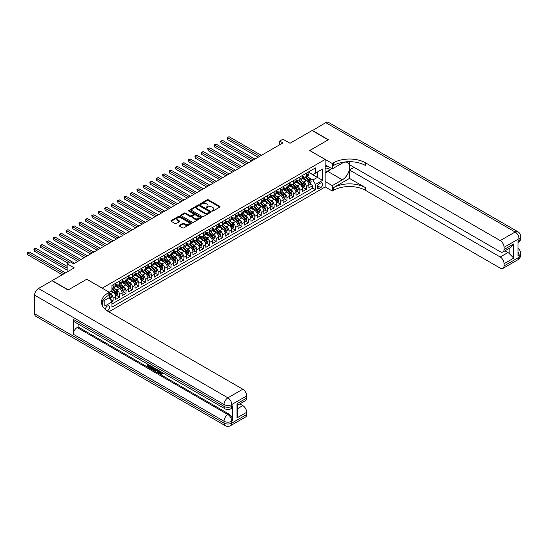 <?xml version="1.0" encoding="UTF-8"?>
<svg xmlns="http://www.w3.org/2000/svg" width="548" height="548" viewBox="0 0 548 548"><rect width="100%" height="100%" fill="white"/><g stroke="black" fill="none" stroke-linecap="round" stroke-linejoin="round"><path stroke-width="0.82" d="M212.165 211.007A0.623 0.363 0 0 0 213.049 211.007L219.769 207.13A0.897 0.514 0 0 0 220.029 206.767A0.897 0.514 0 0 0 219.769 206.397L208.391 199.828A0.897 0.514 0 0 0 207.123 199.828L200.404 203.705A0.623 0.363 0 0 0 201.294 204.219L202.157 203.719A2.863 1.651 0 0 1 206.206 203.719L207.158 204.267A2.863 1.651 0 0 1 207.993 205.431A2.863 1.651 0 0 1 207.158 206.603L206.288 207.103A0.623 0.363 0 0 0 207.171 207.617L208.041 207.11A2.863 1.651 0 0 1 212.09 207.11L213.035 207.658A2.863 1.651 0 0 1 213.871 208.829A2.863 1.651 0 0 1 213.035 209.994L212.165 210.501A0.623 0.363 0 0 0 212.165 211.007L212.165 210.501M107.237 310.908A2.918 1.685 120 0 0 107.408 310.819A2.918 1.685 120 0 0 109.312 308.25A2.918 1.685 120 0 0 108.86 305.914A2.918 1.685 120 0 0 107.408 306.058A2.918 1.685 120 0 0 105.346 309.497M179.367 225.31A0.897 0.514 0 0 0 179.107 225.673A0.897 0.514 0 0 0 179.367 226.043L182.559 227.886A0.897 0.514 0 0 0 183.827 227.886L191.286 223.577A0.897 0.514 0 0 0 191.547 223.214A0.897 0.514 0 0 0 191.286 222.844L179.902 216.275A0.897 0.514 0 0 0 178.641 216.275L171.175 220.584A0.897 0.514 0 0 0 170.914 220.947A0.897 0.514 0 0 0 171.175 221.31L175.038 223.543A0.897 0.514 0 0 0 176.298 223.543L179.491 221.693A0.897 0.514 0 0 0 179.758 221.33A0.897 0.514 0 0 0 179.491 220.967L177.579 219.864A2.391 1.384 0 0 1 176.881 218.885A2.391 1.384 0 0 1 178.353 217.611A2.391 1.384 0 0 1 180.963 217.905L188.457 222.235A2.391 1.384 0 0 1 189.156 223.214A2.391 1.384 0 0 1 187.676 224.488A2.391 1.384 0 0 1 185.073 224.187L183.827 223.468A0.897 0.514 0 0 0 182.559 223.468L179.367 225.31L179.367 226.043L182.559 224.207L182.559 223.468M86.79 279.281L102.25 288.132L325.135 159.454L309.675 150.529L328.197 139.836L312.093 130.534L290.029 143.275L282.939 139.185L279.72 141.042L282.939 142.905L73.59 263.773L70.363 261.91L67.144 263.773L67.144 271.952M86.79 279.206L68.274 289.899L52.17 280.603L74.233 267.862L67.144 263.773M202.226 216.529A0.897 0.514 0 0 0 203.486 216.529L210.946 212.22A0.897 0.514 0 0 0 211.213 211.857A0.897 0.514 0 0 0 210.946 211.494L199.568 204.925A0.897 0.514 0 0 0 198.301 204.925L190.841 209.226A0.897 0.514 0 0 0 190.581 209.596A0.897 0.514 0 0 0 190.841 209.959L202.226 216.529M188.909 211.144A0.623 0.363 0 0 1 189.546 211.233L201.102 217.905L193.656 222.207A0.897 0.514 0 0 1 192.389 222.207L181.011 215.638L184.203 213.809L184.203 213.062L181.011 214.905A0.897 0.514 0 0 0 180.751 215.268A0.897 0.514 0 0 0 181.011 215.638L181.011 214.905M184.203 213.809A0.897 0.514 0 0 1 185.471 213.809L185.471 213.062A0.897 0.514 0 0 0 184.203 213.062M185.471 213.062L190.081 215.727A0.897 0.514 0 0 0 191.348 215.727L193.465 214.508A0.897 0.514 0 0 0 193.725 214.138A0.897 0.514 0 0 0 193.465 213.775L188.663 211.001A0.623 0.363 0 0 1 189.546 210.487L201.116 217.172A0.897 0.514 0 0 1 201.376 217.535A0.897 0.514 0 0 1 201.116 217.899L201.116 217.172M111.737 301.66L113.073 300.886L110.401 299.345M109.271 293.002L110.497 293.714A3.644 2.103 60 0 1 113.073 298.174L115.649 296.687L115.649 299.4L119.519 297.167L116.587 295.475M115.32 289.056L116.936 289.995A3.644 2.103 60 0 1 119.519 294.454L122.094 292.968L122.094 295.68L125.958 293.454L123.026 291.762M121.766 285.337L123.382 286.275A3.644 2.103 60 0 1 125.958 290.735L128.533 289.248L128.533 291.961L132.397 289.734L129.472 288.043M128.205 281.617L129.821 282.556A3.644 2.103 60 0 1 132.397 287.015L134.979 285.529L134.979 288.241L138.843 286.015L135.911 284.323M134.65 277.905L136.267 278.836A3.644 2.103 60 0 1 138.843 283.295L141.418 281.809L141.418 284.528L145.282 282.295L142.35 280.603M141.089 274.185L142.706 275.117A3.644 2.103 60 0 1 145.282 279.576L147.857 278.089L147.857 280.809L151.728 278.576L148.796 276.884M147.528 270.465L149.145 271.397A3.644 2.103 60 0 1 151.728 275.856L154.303 274.37L154.303 277.089L158.167 274.856L155.235 273.164M153.974 266.746L155.591 267.677A3.644 2.103 60 0 1 158.167 272.144L160.742 270.65L160.742 273.37L164.606 271.137L161.681 269.445M160.413 263.026L162.03 263.958A3.644 2.103 60 0 1 164.606 268.424L167.188 266.931L167.188 269.65L171.051 267.417L168.12 265.725M166.859 259.307L168.476 260.238A3.644 2.103 60 0 1 171.051 264.705L173.627 263.218L173.627 265.931L177.49 263.698L174.559 262.006M173.298 255.587L174.915 256.519A3.644 2.103 60 0 1 177.49 260.985L180.066 259.499L180.066 262.211L183.936 259.978L181.004 258.286M179.737 251.868L181.354 252.799A3.644 2.103 60 0 1 183.936 257.265L186.512 255.779L186.512 258.492L190.375 256.259L187.443 254.567M186.183 248.148L187.8 249.08A3.644 2.103 60 0 1 190.375 253.546L192.951 252.059L192.951 254.772L196.814 252.539L193.889 250.847M192.622 244.429L194.239 245.36A3.644 2.103 60 0 1 196.814 249.826L199.397 248.34L199.397 251.053L203.26 248.819L200.328 247.127M199.068 240.709L200.684 241.641A3.644 2.103 60 0 1 203.26 246.107L205.836 244.62L205.836 247.333L209.699 245.1L206.767 243.408M205.507 236.989L207.123 237.928A3.644 2.103 60 0 1 209.699 242.387L212.275 240.901L212.275 243.613L216.145 241.387L213.213 239.688M211.946 233.27L213.562 234.208A3.644 2.103 60 0 1 216.145 238.668L218.721 237.181L218.721 239.894L222.584 237.668L219.652 235.976M218.392 229.55L220.008 230.489A3.644 2.103 60 0 1 222.584 234.948L225.16 233.462L225.16 236.174L229.023 233.948L226.091 232.256M224.831 225.831L226.447 226.769A3.644 2.103 60 0 1 229.023 231.229L231.605 229.742L231.605 232.455L235.469 230.229L232.537 228.537M231.277 222.118L232.893 223.05A3.644 2.103 60 0 1 235.469 227.509L238.044 226.023L238.044 228.742L241.908 226.509L238.976 224.817M237.716 218.399L239.332 219.33A3.644 2.103 60 0 1 241.908 223.79L244.483 222.303L244.483 225.023L248.354 222.789L245.422 221.097M244.155 214.679L245.771 215.611A3.644 2.103 60 0 1 248.354 220.07L250.929 218.584L250.929 221.303L254.793 219.07L251.861 217.378M250.6 210.959L252.217 211.891A3.644 2.103 60 0 1 254.793 216.357L257.368 214.864L257.368 217.583L261.232 215.35L258.3 213.658M257.039 207.24L258.656 208.172A3.644 2.103 60 0 1 261.232 212.638L263.814 211.144L263.814 213.864L267.677 211.631L264.746 209.939M263.478 203.52L265.102 204.452A3.644 2.103 60 0 1 267.677 208.918L270.253 207.432L270.253 210.144L274.116 207.911L271.185 206.219M269.924 199.801L271.541 200.732A3.644 2.103 60 0 1 274.116 205.199L276.692 203.712L276.692 206.425L280.562 204.192L277.631 202.5M276.363 196.081L277.98 197.013A3.644 2.103 60 0 1 280.562 201.479L283.138 199.993L283.138 202.705L287.001 200.472L284.07 198.78M282.809 192.362L284.426 193.293A3.644 2.103 60 0 1 287.001 197.76L289.577 196.273L289.577 198.986L293.44 196.753L290.509 195.061M289.248 188.642L290.865 189.574A3.644 2.103 60 0 1 293.44 194.04L296.016 192.554L296.016 195.266L299.886 193.033L296.954 191.341M295.687 184.923L297.311 185.861A3.644 2.103 60 0 1 299.886 190.32L302.462 188.834L302.462 191.547L306.325 189.313L306.325 186.601A3.644 2.103 -120 0 0 303.75 182.142L302.133 181.203M303.393 187.621L306.325 189.313M115.649 296.687A3.644 2.103 -120 0 0 113.073 292.221L111.141 291.104M122.094 292.968A3.644 2.103 -120 0 0 119.519 288.501L115.532 286.207M128.533 289.248A3.644 2.103 -120 0 0 125.958 284.789L121.971 282.487M134.979 285.529A3.644 2.103 -120 0 0 132.397 281.069L128.417 278.768M141.418 281.809A3.644 2.103 -120 0 0 138.843 277.35L134.856 275.048M147.857 278.089A3.644 2.103 -120 0 0 145.282 273.63L141.302 271.329M154.303 274.37A3.644 2.103 -120 0 0 151.728 269.911L147.741 267.609M160.742 270.65A3.644 2.103 -120 0 0 158.167 266.191L154.18 263.889M167.188 266.931A3.644 2.103 -120 0 0 164.606 262.471L160.626 260.17M173.627 263.218A3.644 2.103 -120 0 0 171.051 258.752L167.065 256.45M180.066 259.499A3.644 2.103 -120 0 0 177.49 255.032L173.511 252.731M186.512 255.779A3.644 2.103 -120 0 0 183.936 251.313L179.95 249.011M192.951 252.059A3.644 2.103 -120 0 0 190.375 247.593L186.389 245.292M199.397 248.34A3.644 2.103 -120 0 0 196.814 243.874L192.834 241.572M205.836 244.62A3.644 2.103 -120 0 0 203.26 240.154L199.273 237.859M212.275 240.901A3.644 2.103 -120 0 0 209.699 236.435L205.719 234.14M218.721 237.181A3.644 2.103 -120 0 0 216.145 232.715L212.158 230.42M225.16 233.462A3.644 2.103 -120 0 0 222.584 229.002L218.597 226.701M231.605 229.742A3.644 2.103 -120 0 0 229.023 225.283L225.043 222.981M238.044 226.023A3.644 2.103 -120 0 0 235.469 221.563L231.482 219.262M244.483 222.303A3.644 2.103 -120 0 0 241.908 217.844L237.928 215.542M250.929 218.584A3.644 2.103 -120 0 0 248.354 214.124L244.367 211.823M257.368 214.864A3.644 2.103 -120 0 0 254.793 210.405L250.806 208.103M263.814 211.144A3.644 2.103 -120 0 0 261.232 206.685L257.252 204.383M270.253 207.432A3.644 2.103 -120 0 0 267.677 202.966L263.691 200.664M276.692 203.712A3.644 2.103 -120 0 0 274.116 199.246L270.137 196.944M283.138 199.993A3.644 2.103 -120 0 0 280.562 195.526L276.576 193.225M289.577 196.273A3.644 2.103 -120 0 0 287.001 191.807L283.015 189.505M296.016 192.554A3.644 2.103 -120 0 0 293.44 188.087L289.46 185.793M302.462 188.834A3.644 2.103 -120 0 0 299.886 184.368L295.899 182.073M320.69 182.991L319.272 183.813A2.822 1.63 120 0 0 317.429 186.299A2.822 1.63 120 0 0 317.861 188.567A2.822 1.63 120 0 0 319.272 188.423L320.69 187.608A2.822 1.63 120 0 0 322.539 185.114A2.822 1.63 120 0 0 322.101 182.854A2.822 1.63 120 0 0 320.69 182.991M102.25 305.524L102.25 301.708M108.826 311.86L325.135 186.971L325.135 159.454M109.271 297.543L111.915 301.969L111.915 307.175L315.47 189.649L315.47 184.443L312.894 179.984L308.572 177.484M111.915 301.969L104.832 306.058L104.832 300.222M109.21 292.221L111.915 290.659L111.915 285.453L315.47 167.935L315.47 173.141L322.56 169.044L322.56 180.354L315.47 184.443M115.649 283.891L116.936 284.638A3.644 2.103 60 0 0 118.758 284.816L121.341 283.33A3.644 2.103 -120 0 0 122.094 281.658L122.094 279.576M122.094 280.172L123.382 280.919A3.644 2.103 60 0 0 125.204 281.097L127.78 279.61A3.644 2.103 -120 0 0 128.533 277.939L128.533 275.856M128.533 276.452L129.821 277.199A3.644 2.103 60 0 0 131.643 277.377L134.219 275.891A3.644 2.103 -120 0 0 134.979 274.226L134.979 272.144M134.979 272.733L136.267 273.479A3.644 2.103 60 0 0 138.089 273.658L140.665 272.171A3.644 2.103 -120 0 0 141.418 270.507L141.418 268.424M141.418 269.013L142.706 269.76A3.644 2.103 60 0 0 144.528 269.938L147.104 268.452A3.644 2.103 -120 0 0 147.857 266.787L147.857 264.705M147.857 265.301L149.145 266.04A3.644 2.103 60 0 0 150.967 266.218L153.55 264.732A3.644 2.103 -120 0 0 154.303 263.067L154.303 260.985M154.303 261.581L155.591 262.321A3.644 2.103 60 0 0 157.413 262.506L159.989 261.012A3.644 2.103 -120 0 0 160.742 259.348L160.742 257.265M160.742 257.861L162.03 258.601A3.644 2.103 60 0 0 163.852 258.786L166.428 257.293A3.644 2.103 -120 0 0 167.188 255.628L167.188 253.546M167.188 254.142L168.476 254.882A3.644 2.103 60 0 0 170.298 255.067L172.873 253.573A3.644 2.103 -120 0 0 173.627 251.909L173.627 249.826M173.627 250.422L174.915 251.162A3.644 2.103 60 0 0 176.737 251.347L179.312 249.861A3.644 2.103 -120 0 0 180.066 248.189L180.066 246.107M180.066 246.703L181.354 247.443A3.644 2.103 60 0 0 183.176 247.628L185.758 246.141A3.644 2.103 -120 0 0 186.512 244.47L186.512 242.387M186.512 242.983L187.8 243.73A3.644 2.103 60 0 0 189.622 243.908L192.197 242.422A3.644 2.103 -120 0 0 192.951 240.75L192.951 238.668M192.951 239.264L194.239 240.01A3.644 2.103 60 0 0 196.061 240.188L198.636 238.702A3.644 2.103 -120 0 0 199.397 237.031L199.397 234.948M199.397 235.544L200.684 236.291A3.644 2.103 60 0 0 202.507 236.469L205.082 234.982A3.644 2.103 -120 0 0 205.836 233.311L205.836 231.229M205.836 231.825L207.123 232.571A3.644 2.103 60 0 0 208.946 232.749L211.521 231.263A3.644 2.103 -120 0 0 212.275 229.591L212.275 227.509M212.275 228.105L213.562 228.852A3.644 2.103 60 0 0 215.385 229.03L217.967 227.543A3.644 2.103 -120 0 0 218.721 225.872L218.721 223.79M218.721 224.385L220.008 225.132A3.644 2.103 60 0 0 221.83 225.31L224.406 223.824A3.644 2.103 -120 0 0 225.16 222.159L225.16 220.07M225.16 220.666L226.447 221.413A3.644 2.103 60 0 0 228.269 221.591L230.845 220.104A3.644 2.103 -120 0 0 231.605 218.44L231.605 216.357M231.605 216.946L232.893 217.693A3.644 2.103 60 0 0 234.715 217.871L237.291 216.385A3.644 2.103 -120 0 0 238.044 214.72L238.044 212.638M238.044 213.227L239.332 213.973A3.644 2.103 60 0 0 241.154 214.152L243.73 212.665A3.644 2.103 -120 0 0 244.483 211.001L244.483 208.918M244.483 209.514L245.771 210.254A3.644 2.103 60 0 0 247.593 210.432L250.176 208.946A3.644 2.103 -120 0 0 250.929 207.281L250.929 205.199M250.929 205.795L252.217 206.534A3.644 2.103 60 0 0 254.039 206.719L256.615 205.226A3.644 2.103 -120 0 0 257.368 203.561L257.368 201.479M257.368 202.075L258.656 202.815A3.644 2.103 60 0 0 260.478 203L263.054 201.506A3.644 2.103 -120 0 0 263.814 199.842L263.814 197.76M263.814 198.355L265.102 199.095A3.644 2.103 60 0 0 266.924 199.28L269.5 197.794A3.644 2.103 -120 0 0 270.253 196.122L270.253 194.04M270.253 194.636L271.541 195.376A3.644 2.103 60 0 0 273.363 195.561L275.939 194.074A3.644 2.103 -120 0 0 276.692 192.403L276.692 190.32M276.692 190.916L277.98 191.656A3.644 2.103 60 0 0 279.802 191.841L282.384 190.355A3.644 2.103 -120 0 0 283.138 188.683L283.138 186.601M283.138 187.197L284.426 187.943A3.644 2.103 60 0 0 286.248 188.122L288.823 186.635A3.644 2.103 -120 0 0 289.577 184.964L289.577 182.881M289.577 183.477L290.865 184.224A3.644 2.103 60 0 0 292.687 184.402L295.262 182.916A3.644 2.103 -120 0 0 296.016 181.244L296.016 179.162M296.016 179.758L297.311 180.504A3.644 2.103 60 0 0 299.133 180.682L301.708 179.196A3.644 2.103 -120 0 0 302.462 177.525L302.462 175.442M111.915 304.051L312.771 188.087L312.771 185.601L308.901 187.827L308.901 185.114A3.644 2.103 -120 0 0 306.325 180.648L302.345 178.353M302.462 176.038L303.75 176.785A3.644 2.103 -120 0 0 305.572 176.963A3.644 2.103 -120 0 0 306.325 175.298L306.325 173.216M305.572 176.963L308.147 175.476A3.644 2.103 -120 0 0 308.901 173.805L308.901 171.723M113.073 284.782L113.073 286.871A3.644 2.103 60 0 1 112.319 288.536A3.644 2.103 60 0 1 111.915 288.686M112.319 288.536L114.895 287.049A3.644 2.103 -120 0 0 115.649 285.378L115.649 283.295M119.519 281.069L119.519 283.152A3.644 2.103 60 0 1 118.758 284.816M125.958 277.35L125.958 279.432A3.644 2.103 60 0 1 125.204 281.097M132.397 273.63L132.397 275.713A3.644 2.103 60 0 1 131.643 277.377M138.843 269.911L138.843 271.993A3.644 2.103 60 0 1 138.089 273.658M145.282 266.191L145.282 268.273A3.644 2.103 60 0 1 144.528 269.938M151.728 262.471L151.728 264.554A3.644 2.103 60 0 1 150.967 266.218M158.167 258.752L158.167 260.834A3.644 2.103 60 0 1 157.413 262.506M164.606 255.032L164.606 257.115A3.644 2.103 60 0 1 163.852 258.786M171.051 251.313L171.051 253.395A3.644 2.103 60 0 1 170.298 255.067M177.49 247.593L177.49 249.676A3.644 2.103 60 0 1 176.737 251.347M183.936 243.874L183.936 245.956A3.644 2.103 60 0 1 183.176 247.628M190.375 240.154L190.375 242.237A3.644 2.103 60 0 1 189.622 243.908M196.814 236.435L196.814 238.517A3.644 2.103 60 0 1 196.061 240.188M203.26 232.715L203.26 234.797A3.644 2.103 60 0 1 202.507 236.469M209.699 228.996L209.699 231.085A3.644 2.103 60 0 1 208.946 232.749M216.145 225.283L216.145 227.365A3.644 2.103 60 0 1 215.385 229.03M222.584 221.563L222.584 223.646A3.644 2.103 60 0 1 221.83 225.31M229.023 217.844L229.023 219.926A3.644 2.103 60 0 1 228.269 221.591M235.469 214.124L235.469 216.207A3.644 2.103 60 0 1 234.715 217.871M241.908 210.405L241.908 212.487A3.644 2.103 60 0 1 241.154 214.152M248.354 206.685L248.354 208.767A3.644 2.103 60 0 1 247.593 210.432M254.793 202.966L254.793 205.048A3.644 2.103 60 0 1 254.039 206.719M261.232 199.246L261.232 201.328A3.644 2.103 60 0 1 260.478 203M267.677 195.526L267.677 197.609A3.644 2.103 60 0 1 266.924 199.28M274.116 191.807L274.116 193.889A3.644 2.103 60 0 1 273.363 195.561M280.562 188.087L280.562 190.17A3.644 2.103 60 0 1 279.802 191.841M287.001 184.368L287.001 186.45A3.644 2.103 60 0 1 286.248 188.122M293.44 180.648L293.44 182.731A3.644 2.103 60 0 1 292.687 184.402M299.886 176.929L299.886 179.011A3.644 2.103 60 0 1 299.133 180.682M299.886 190.32L299.886 193.033M293.44 194.04L293.44 196.753M287.001 197.76L287.001 200.472M280.562 201.479L280.562 204.192M274.116 205.199L274.116 207.911M267.677 208.918L267.677 211.631M261.232 212.638L261.232 215.35M254.793 216.357L254.793 219.07M248.354 220.07L248.354 222.789M241.908 223.79L241.908 226.509M235.469 227.509L235.469 230.229M229.023 231.229L229.023 233.948M222.584 234.948L222.584 237.668M216.145 238.668L216.145 241.387M209.699 242.387L209.699 245.1M203.26 246.107L203.26 248.819M196.814 249.826L196.814 252.539M190.375 253.546L190.375 256.259M183.936 257.265L183.936 259.978M177.49 260.985L177.49 263.698M171.051 264.705L171.051 267.417M164.606 268.424L164.606 271.137M158.167 272.144L158.167 274.856M151.728 275.856L151.728 278.576M145.282 279.576L145.282 282.295M138.843 283.295L138.843 286.015M132.397 287.015L132.397 289.734M125.958 290.735L125.958 293.454M119.519 294.454L119.519 297.167M113.073 298.174L113.073 300.886M312.894 179.984L317.408 177.381L317.408 172.024L322.56 169.044M308.901 172.469L322.56 180.354M308.901 172.319L312.894 174.627L315.47 173.141M279.72 141.042L279.72 144.761M309.839 183.902L312.771 185.601M312.771 188.087L315.47 189.649M212.419 211.096L213.035 210.74A2.863 1.651 0 0 0 213.871 209.569L213.871 208.829M207.993 205.431L207.993 206.178A2.863 1.651 0 0 1 207.158 207.343L206.534 207.706M219.755 207.137L208.391 200.575A0.897 0.514 0 0 0 207.123 200.575L200.657 204.308M210.946 211.494L210.946 212.22L199.568 205.664A0.897 0.514 0 0 0 198.301 205.664L190.855 209.966L190.841 209.226M209.37 212.11A0.623 0.363 0 0 0 209.37 211.603L199.376 205.836A0.623 0.363 0 0 0 198.492 205.836L197.575 206.363A2.863 1.651 0 0 0 196.739 207.534A2.863 1.651 0 0 0 197.575 208.699L204.404 212.645A2.863 1.651 0 0 0 208.452 212.645L209.37 212.11L209.37 212.857A0.623 0.363 0 0 0 209.548 212.603L209.548 211.857M196.739 207.534L196.739 208.274A2.863 1.651 0 0 0 197.575 209.446L197.575 208.699M209.37 212.857L208.452 213.384A2.863 1.651 0 0 1 204.404 213.384L197.575 209.446M185.471 213.809L190.081 216.474A0.897 0.514 0 0 0 191.348 216.474L193.465 215.248A0.897 0.514 0 0 0 193.725 214.885L193.725 214.138M194.876 218.494A2.391 1.384 0 0 0 197.479 218.789A2.391 1.384 0 0 0 198.958 217.515A2.391 1.384 0 0 0 198.253 216.542L195.615 215.015A0.897 0.514 0 0 0 194.348 215.015L192.232 216.241A0.897 0.514 0 0 0 191.971 216.604A0.897 0.514 0 0 0 192.232 216.967L194.876 218.494L194.876 219.234A2.391 1.384 0 0 0 197.479 219.536A2.391 1.384 0 0 0 198.958 218.262L198.958 217.515M191.971 216.604L191.971 217.351A0.897 0.514 0 0 0 192.232 217.714L192.232 216.967M194.876 219.234L192.232 217.714M189.156 223.214L189.156 223.954A2.391 1.384 0 0 1 187.676 225.228A2.391 1.384 0 0 1 185.073 224.933L183.827 224.207A0.897 0.514 0 0 0 182.559 224.207M176.881 218.885L176.881 219.632A2.391 1.384 0 0 0 177.579 220.604L177.579 219.864M179.484 221.7L177.579 220.604M191.286 222.844L191.286 223.577L179.902 217.022A0.897 0.514 0 0 0 178.641 217.022L171.188 221.317L171.175 220.584M308.846 184.477L310.511 183.512L311.154 181.655A2.411 1.391 -120 0 0 310.216 179.388L307.27 175.983M306.681 180.888L303.195 176.846A6.966 4.021 -120 0 0 302.462 176.079M304.77 179.751L302.818 177.49A5.781 3.343 -120 0 0 302.462 177.107M261.362 155.358L229.057 136.712L227.447 137.637L227.447 139.5L258.142 157.221M305.243 177.093L308.223 180.539A2.411 1.391 60 0 1 309.079 182.203L309.853 181.758A2.411 1.391 -120 0 0 308.99 180.093L306.051 176.689M305.421 177.038L308.62 180.744A1.233 0.712 60 0 1 308.928 181.224L309.853 181.758M227.447 139.5L227.091 137.438L259.752 156.29M227.091 137.438L229.057 136.712M325.135 168.222A5.918 3.418 120 0 0 326.492 168.88A5.918 3.418 120 0 0 329.766 167.441M325.135 165.756A4.055 2.343 120 0 0 325.793 166.558A4.055 2.343 120 0 0 326.389 166.743A4.055 2.343 120 0 0 327.855 166.339M331.773 168.599L325.135 172.435M312.285 130.65L325.745 122.649L515.134 231.996A5.466 3.158 120 0 1 517.867 231.722A5.466 5.466 0 0 1 520.6 236.455A5.466 3.158 180 0 1 518.997 238.688L504.085 247.299A5.466 3.158 -120 0 0 500.221 240.599L515.134 231.996A5.466 3.158 60 0 1 518.997 238.688L518.997 240.545L518.031 241.106L518.031 255.985L518.997 255.423L518.997 257.286A5.466 3.158 60 0 1 517.867 259.786L502.954 268.397A5.466 3.158 -120 0 0 504.085 265.89L518.997 257.286A5.466 3.158 0 0 0 520.6 255.053A5.466 5.466 0 0 1 517.867 259.786M312.285 130.424L328.389 139.719L309.743 150.563M325.135 181.504L332.287 185.635L342.37 179.812A10.248 5.918 120 0 0 349.062 170.784A10.248 5.918 120 0 0 347.494 162.571A10.248 5.918 120 0 0 342.37 163.078L332.287 168.9L332.287 163.503L333.383 162.872A22.776 13.152 180 0 1 365.591 162.872L500.221 240.599M332.287 185.635L332.287 191.026L333.383 190.396A22.776 13.152 180 0 1 365.591 190.396L500.221 268.123A5.466 3.158 -120 0 0 502.954 268.397M349.487 178.422L333.383 187.717A22.776 13.152 180 0 1 365.591 187.717L349.487 178.422L349.487 169.976L354.056 167.339M349.487 161.701L349.487 164.695L500.221 251.724A5.466 3.158 -120 0 0 502.954 251.991A5.466 3.158 -120 0 0 504.085 249.491L513.75 243.915L513.75 258.122L509.887 254.251L509.887 247.991M513.75 258.122L504.085 263.698L504.085 265.89M504.085 263.698A5.466 3.158 -120 0 0 500.221 257.005L507.955 252.539A5.466 3.158 60 0 1 509.887 254.251M349.487 169.976L500.221 257.005M325.745 122.649A5.466 3.158 -60 0 1 328.478 122.382L517.867 231.722M325.135 164.77L332.287 168.9M309.743 150.488L332.287 163.503M325.135 186.902L332.287 191.026M504.085 247.299L504.085 249.491M504.982 250.826L507.955 252.539M333.383 162.872L333.383 165.551A22.776 13.152 180 0 1 365.591 165.551L365.591 162.872M502.954 251.991L510.859 247.429L513.75 243.915M330.78 169.174A10.248 5.918 -60 0 1 327.937 171.483L325.135 173.1M159.468 370.928L161.112 373.585M159.002 370.688L160.146 373.722L161.749 372.935L162.29 373.4L161.324 374.414L160.201 374.27L158.447 370.366M155.851 370.332L155.084 371.263L154.509 370.928L155.481 368.653M157.934 370.071L158.708 372.756L158.194 373.051L157.612 372.722L157.173 371.092L155.529 370.14L155.084 371.263M148.666 365.495L148.666 366.441L150.947 367.763L150.947 368.277L150.426 368.571L147.604 366.941L147.604 364.105M150.7 365.886L150.179 366.372L148.152 365.194L148.152 366.742L148.666 366.441M73.295 319.354L224.036 406.383A5.466 3.158 120 0 0 225.166 408.883L74.432 321.854A5.466 3.158 -60 0 1 73.295 319.354L73.295 334.232A5.466 3.158 -60 0 1 77.165 327.54L78.131 326.978L228.865 414.007A5.466 3.158 60 0 1 232.729 420.7L232.729 405.821A5.466 3.158 60 0 1 231.599 408.329L230.633 408.883A5.466 3.158 -120 0 0 231.763 406.383L232.729 405.821M78.131 326.978L78.131 323.991M154.303 367.968L154.344 368.578L154.851 368.283L153.81 370.051L151.173 369.003L151.173 366.167M68.082 290.008L86.728 279.247L109.271 292.262L108.182 292.892A22.776 13.152 -0 0 0 101.51 302.188A22.776 13.152 -0 0 0 108.182 311.49L242.812 389.217A5.466 3.158 60 0 1 246.675 395.909L231.763 404.52L231.763 406.383A5.466 3.158 -0 0 1 224.036 406.383L224.036 404.52L34.647 295.18A5.466 3.158 -60 0 1 38.511 288.488L51.978 280.713L68.082 290.008M109.271 292.262L109.271 297.653L102.154 301.763M237.01 403.684L237.811 404.897L237.811 414.452L237.01 417.891L237.01 403.684L246.675 398.108L246.675 395.909M246.675 398.108A5.466 3.158 60 0 1 245.545 400.609L237.811 405.068M34.647 313.778L224.036 423.118A5.466 3.158 120 0 0 225.166 425.618L35.778 316.278A5.466 3.158 -60 0 1 34.647 313.778L34.647 295.18M239.839 403.903L242.812 405.616A5.466 3.158 60 0 1 246.675 412.315L237.01 417.891M232.729 420.7L231.763 421.254L231.763 423.118L246.675 414.507L246.675 412.315M246.675 414.507A5.466 3.158 60 0 1 245.545 417.007L230.633 425.618A5.466 3.158 -120 0 0 231.763 423.118A5.466 3.158 -0 0 1 224.036 423.118L224.036 421.254L73.295 334.232M108.182 292.892L108.182 295.571A22.776 13.152 -0 0 0 101.627 303.53M148.152 366.742L150.426 368.057L150.947 367.763M150.426 368.057L150.426 368.571M148.152 364.42L150.412 365.721M150.179 365.852L150.179 366.372M154.344 368.578L153.81 370.051M151.721 366.475L151.721 368.804L153.426 369.475L153.762 367.66M152.234 366.776L152.234 368.503L153.94 369.174M151.721 368.804L152.234 368.503M152.515 369.263L153.029 368.962M157.214 369.653L158.194 373.051M155.995 368.948L155.694 369.722L157.009 370.482L156.707 369.359M156.317 369.133L156.817 369.777M155.694 369.722L156.207 369.427M160.146 373.722L160.66 373.428M160.9 373.818L161.228 373.236L161.776 373.695L162.29 373.4M158.954 371.229L159.447 370.941M161.776 373.695L161.324 374.414M302.407 188.197L304.072 187.231L304.715 185.375A2.411 1.391 -120 0 0 303.777 183.107L300.831 179.703M300.242 184.608L296.749 180.566A6.966 4.021 -120 0 0 296.016 179.799M298.331 183.47L296.379 181.21A5.781 3.343 -120 0 0 296.016 180.819M254.923 159.078L222.618 140.432L221.008 141.357L221.008 143.22L251.703 160.941M298.804 180.813L301.777 184.258A2.411 1.391 60 0 1 302.64 185.923L303.414 185.477A2.411 1.391 -120 0 0 302.551 183.813L299.605 180.408M298.975 180.758L302.174 184.464A1.233 0.712 60 0 1 302.482 184.943L303.414 185.477M221.008 143.22L220.652 141.151L253.313 160.009M220.652 141.151L222.618 140.432M295.968 191.916L297.633 190.951L298.276 189.094A2.411 1.391 -120 0 0 297.331 186.827L294.392 183.416M293.803 188.327L290.31 184.286A6.966 4.021 -120 0 0 289.577 183.518M291.885 187.19L289.933 184.929A5.781 3.343 -120 0 0 289.577 184.539M248.477 162.797L216.172 144.151L214.563 145.076L214.563 146.939L245.257 164.66M292.358 184.532L295.338 187.978A2.411 1.391 60 0 1 296.194 189.642L296.968 189.197A2.411 1.391 -120 0 0 296.112 187.532L293.166 184.128M292.536 184.477L295.735 188.183A1.233 0.712 60 0 1 296.043 188.663L296.968 189.197M214.563 146.939L214.206 144.871L246.867 163.729M214.206 144.871L216.172 144.151M289.522 195.636L291.187 194.67L291.831 192.814A2.411 1.391 -120 0 0 290.892 190.546L287.947 187.135M287.358 192.047L283.871 188.005A6.966 4.021 -120 0 0 283.138 187.238M285.446 190.91L283.494 188.649A5.781 3.343 -120 0 0 283.138 188.259M242.038 166.517L209.733 147.864L208.124 148.796L208.124 150.659L238.818 168.38M285.919 188.252L288.892 191.697A2.411 1.391 60 0 1 289.755 193.362L290.529 192.917A2.411 1.391 -120 0 0 289.666 191.252L286.727 187.848M286.09 188.197L289.289 191.896A1.233 0.712 60 0 1 289.604 192.382L290.529 192.917M208.124 150.659L207.767 148.59L240.428 167.448M207.767 148.59L209.733 147.864M283.083 199.349L284.748 198.39L285.392 196.533A2.411 1.391 -120 0 0 284.453 194.266L281.508 190.855M280.919 195.766L277.425 191.725A6.966 4.021 -120 0 0 276.692 190.957M279.001 194.629L277.048 192.369A5.781 3.343 -120 0 0 276.692 191.978M235.599 170.236L203.294 151.584L201.678 152.515L201.678 154.378L232.373 172.099M279.473 191.971L282.453 195.417A2.411 1.391 60 0 1 283.316 197.081L284.09 196.636A2.411 1.391 -120 0 0 283.227 194.972L280.281 191.56M279.651 191.916L282.85 195.615A1.233 0.712 60 0 1 283.158 196.102L284.09 196.636M201.678 154.378L201.328 152.31L233.982 171.168M201.328 152.31L203.294 151.584M276.637 203.068L278.302 202.109L278.946 200.253A2.411 1.391 -120 0 0 278.007 197.986L275.062 194.574M274.473 199.479L270.986 195.437A6.966 4.021 -120 0 0 270.253 194.677M272.562 198.349L270.609 196.088A5.781 3.343 -120 0 0 270.253 195.698M229.153 173.956L196.848 155.303L195.239 156.235L195.239 158.098L225.934 175.819M273.034 195.691L276.014 199.136A2.411 1.391 60 0 1 276.87 200.801L277.644 200.356A2.411 1.391 -120 0 0 276.781 198.691L273.842 195.28M273.212 195.636L276.411 199.335A1.233 0.712 60 0 1 276.719 199.821L277.644 200.356M195.239 158.098L194.883 156.029L227.543 174.887M194.883 156.029L196.848 155.303M270.198 206.788L271.863 205.829L272.507 203.972A2.411 1.391 -120 0 0 271.568 201.705L268.623 198.294M268.034 203.198L264.54 199.157A6.966 4.021 -120 0 0 263.814 198.397M266.123 202.068L264.17 199.808A5.781 3.343 -120 0 0 263.814 199.417M222.714 177.675L190.409 159.023L188.8 159.954L188.8 161.811L219.495 179.539M266.595 199.41L269.568 202.856A2.411 1.391 60 0 1 270.431 204.52L271.205 204.075A2.411 1.391 -120 0 0 270.342 202.411L267.397 198.999M266.766 199.356L269.965 203.055A1.233 0.712 60 0 1 270.274 203.534L271.205 204.075M188.8 161.811L188.444 159.749L221.104 178.607M188.444 159.749L190.409 159.023M263.759 210.507L265.424 209.548L266.068 207.692A2.411 1.391 -120 0 0 265.122 205.425L262.184 202.013M261.595 206.918L258.101 202.876A6.966 4.021 -120 0 0 257.368 202.116M259.677 205.788L257.724 203.527A5.781 3.343 -120 0 0 257.368 203.137M216.268 181.395L183.964 162.742L182.354 163.674L182.354 165.53L213.049 183.251M260.149 203.13L263.129 206.575A2.411 1.391 60 0 1 263.992 208.24L264.759 207.795A2.411 1.391 -120 0 0 263.903 206.13L260.958 202.719M260.327 203.075L263.526 206.774A1.233 0.712 60 0 1 263.835 207.254L264.759 207.795M182.354 165.53L181.998 163.468L214.658 182.326M181.998 163.468L183.964 162.742M257.313 214.227L258.978 213.268L259.622 211.405A2.411 1.391 -120 0 0 258.683 209.144L255.738 205.733M255.149 210.638L251.662 206.596A6.966 4.021 -120 0 0 250.929 205.829M253.238 209.507L251.285 207.247A5.781 3.343 -120 0 0 250.929 206.856M209.829 185.114L177.525 166.462L175.915 167.393L175.915 169.25L206.61 186.971M253.71 206.849L256.683 210.295A2.411 1.391 60 0 1 257.546 211.96L258.32 211.507A2.411 1.391 -120 0 0 257.457 209.85L254.519 206.438M253.882 206.788L257.081 210.494A1.233 0.712 60 0 1 257.396 210.973L258.32 211.507M175.915 169.25L175.559 167.188L208.219 186.046M175.559 167.188L177.525 166.462M250.874 217.946L252.539 216.987L253.183 215.124A2.411 1.391 -120 0 0 252.244 212.857L249.299 209.452M248.71 214.357L245.216 210.316A6.966 4.021 -120 0 0 244.483 209.548M246.792 213.227L244.84 210.966A5.781 3.343 -120 0 0 244.483 210.576M203.39 188.834L171.086 170.181L169.469 171.113L169.469 172.969L200.164 190.69M247.264 210.569L250.244 214.015A2.411 1.391 60 0 1 251.107 215.679L251.881 215.227A2.411 1.391 -120 0 0 251.018 213.569L248.073 210.158M247.443 210.507L250.642 214.213A1.233 0.712 60 0 1 250.95 214.693L251.881 215.227M169.469 172.969L169.12 170.908L201.774 189.766M169.12 170.908L171.086 170.181M244.429 221.666L246.093 220.707L246.737 218.844A2.411 1.391 -120 0 0 245.799 216.576L242.86 213.172M242.264 218.077L238.777 214.035A6.966 4.021 -120 0 0 238.044 213.268M240.353 216.946L238.401 214.686A5.781 3.343 -120 0 0 238.044 214.295M196.944 192.554L164.64 173.901L163.03 174.833L163.03 176.689L193.725 194.41M240.825 214.289L243.805 217.734A2.411 1.391 60 0 1 244.661 219.392L245.436 218.947A2.411 1.391 -120 0 0 244.579 217.289L241.634 213.878M241.004 214.227L244.203 217.933A1.233 0.712 60 0 1 244.511 218.412L245.436 218.947M163.03 176.689L162.674 174.627L195.335 193.485M162.674 174.627L164.64 173.901M237.99 225.386L239.654 224.427L240.298 222.563A2.411 1.391 -120 0 0 239.36 220.296L236.414 216.892M235.825 221.796L232.331 217.755A6.966 4.021 -120 0 0 231.605 216.987M233.914 220.659L231.962 218.405A5.781 3.343 -120 0 0 231.605 218.015M190.505 196.273L158.201 177.621L156.591 178.552L156.591 180.408L187.286 198.129M234.386 218.001L237.359 221.454A2.411 1.391 60 0 1 238.222 223.111L238.996 222.666A2.411 1.391 -120 0 0 238.133 221.002L235.188 217.597M234.558 217.946L237.757 221.652A1.233 0.712 60 0 1 238.065 222.132L238.996 222.666M156.591 180.408L156.235 178.347L188.896 197.198M156.235 178.347L158.201 177.621M231.551 229.105L233.215 228.146L233.859 226.283A2.411 1.391 -120 0 0 232.914 224.016L229.975 220.611M229.386 225.516L225.892 221.474A6.966 4.021 -120 0 0 225.16 220.707M227.468 224.379L225.516 222.118A5.781 3.343 -120 0 0 225.16 221.734M184.06 199.993L151.755 181.34L150.145 182.272L150.145 184.128L180.84 201.849M227.941 221.721L230.92 225.173A2.411 1.391 60 0 1 231.783 226.831L232.551 226.386A2.411 1.391 -120 0 0 231.694 224.721L228.749 221.317M228.119 221.666L231.318 225.372A1.233 0.712 60 0 1 231.626 225.851L232.551 226.386M150.145 184.128L149.796 182.066L182.45 200.917M149.796 182.066L151.755 181.34M225.105 232.825L226.769 231.866L227.413 230.002A2.411 1.391 -120 0 0 226.475 227.735L223.529 224.331M222.94 229.235L219.453 225.194A6.966 4.021 -120 0 0 218.721 224.427M221.029 228.098L219.077 225.838A5.781 3.343 -120 0 0 218.721 225.454M177.621 203.712L145.316 185.06L143.706 185.991L143.706 187.848L174.401 205.569M221.502 225.44L224.475 228.886A2.411 1.391 60 0 1 225.338 230.55L226.112 230.105A2.411 1.391 -120 0 0 225.249 228.441L222.31 225.036M221.673 225.386L224.872 229.091A1.233 0.712 60 0 1 225.187 229.571L226.112 230.105M143.706 187.848L143.35 185.786L176.011 204.637M143.35 185.786L145.316 185.06M218.666 236.544L220.33 235.585L220.974 233.722A2.411 1.391 -120 0 0 220.036 231.455L217.09 228.05M216.501 232.955L213.008 228.913A6.966 4.021 -120 0 0 212.275 228.146M214.583 231.818L212.631 229.557A5.781 3.343 -120 0 0 212.275 229.174M171.182 207.432L138.877 188.779L137.26 189.704L137.26 191.567L167.955 209.288M215.056 229.16L218.036 232.605A2.411 1.391 60 0 1 218.899 234.27L219.673 233.825A2.411 1.391 -120 0 0 218.81 232.16L215.864 228.756M215.234 229.105L218.433 232.811A1.233 0.712 60 0 1 218.741 233.29L219.673 233.825M137.26 191.567L136.911 189.505L169.565 208.356M136.911 189.505L138.877 188.779M212.22 240.264L213.884 239.298L214.528 237.442A2.411 1.391 -120 0 0 213.59 235.174L210.651 231.77M210.055 236.674L206.569 232.633A6.966 4.021 -120 0 0 205.836 231.866M208.144 235.537L206.192 233.277A5.781 3.343 -120 0 0 205.836 232.893M164.736 211.144L132.431 192.499L130.821 193.423L130.821 195.287L161.516 213.008M208.617 232.879L211.596 236.325A2.411 1.391 60 0 1 212.453 237.99L213.227 237.544A2.411 1.391 -120 0 0 212.371 235.88L209.425 232.475M208.795 232.825L211.994 236.531A1.233 0.712 60 0 1 212.302 237.01L213.227 237.544M130.821 195.287L130.465 193.225L163.126 212.076M130.465 193.225L132.431 192.499M205.781 243.983L207.445 243.017L208.089 241.161A2.411 1.391 -120 0 0 207.151 238.894L204.205 235.489M203.616 240.394L200.123 236.352A6.966 4.021 -120 0 0 199.397 235.585M201.705 239.257L199.753 236.996A5.781 3.343 -120 0 0 199.397 236.606M158.297 214.864L125.992 196.218L124.382 197.143L124.382 199.006L155.077 216.727M202.178 236.599L205.151 240.045A2.411 1.391 60 0 1 206.014 241.709L206.788 241.264A2.411 1.391 -120 0 0 205.925 239.599L202.979 236.195M202.349 236.544L205.548 240.25A1.233 0.712 60 0 1 205.856 240.73L206.788 241.264M124.382 199.006L124.026 196.938L156.687 215.796M124.026 196.938L125.992 196.218M199.342 247.703L201.006 246.737L201.65 244.881A2.411 1.391 -120 0 0 200.705 242.613L197.766 239.202M197.177 244.113L193.684 240.072A6.966 4.021 -120 0 0 192.951 239.305M195.259 242.976L193.307 240.716A5.781 3.343 -120 0 0 192.951 240.325M151.851 218.584L119.546 199.938L117.936 200.863L117.936 202.726L148.631 220.447M195.732 240.319L198.712 243.764A2.411 1.391 60 0 1 199.575 245.429L200.342 244.983A2.411 1.391 -120 0 0 199.486 243.319L196.54 239.914M195.91 240.264L199.109 243.97A1.233 0.712 60 0 1 199.417 244.449L200.342 244.983M117.936 202.726L117.587 200.657L150.241 219.515M117.587 200.657L119.546 199.938M192.896 251.422L194.561 250.457L195.204 248.6A2.411 1.391 -120 0 0 194.266 246.333L191.321 242.922M190.731 247.833L187.245 243.792A6.966 4.021 -120 0 0 186.512 243.024M188.82 246.696L186.868 244.435A5.781 3.343 -120 0 0 186.512 244.045M145.412 222.303L113.107 203.651L111.497 204.582L111.497 206.445L142.192 224.166M189.293 244.038L192.273 247.484A2.411 1.391 60 0 1 193.129 249.148L193.903 248.703A2.411 1.391 -120 0 0 193.04 247.038L190.101 243.634M189.464 243.983L192.663 247.682A1.233 0.712 60 0 1 192.978 248.169L193.903 248.703M111.497 206.445L111.141 204.377L143.802 223.235M111.141 204.377L113.107 203.651M186.457 255.135L188.122 254.176L188.765 252.32A2.411 1.391 -120 0 0 187.827 250.052L184.881 246.641M184.292 251.553L180.799 247.511A6.966 4.021 -120 0 0 180.066 246.744M182.374 250.415L180.422 248.155A5.781 3.343 -120 0 0 180.066 247.764M138.973 226.023L106.668 207.37L105.052 208.302L105.052 210.165L135.746 227.886M182.854 247.758L185.827 251.203A2.411 1.391 60 0 1 186.69 252.868L187.464 252.423A2.411 1.391 -120 0 0 186.601 250.758L183.655 247.347M183.025 247.703L186.224 251.402A1.233 0.712 60 0 1 186.532 251.888L187.464 252.423M105.052 210.165L104.702 208.096L137.363 226.954M104.702 208.096L106.668 207.37M180.011 258.855L181.676 257.896L182.32 256.039A2.411 1.391 -120 0 0 181.381 253.772L178.443 250.361M177.847 255.265L174.36 251.224A6.966 4.021 -120 0 0 173.627 250.463M175.935 254.135L173.983 251.875A5.781 3.343 -120 0 0 173.627 251.484M132.527 229.742L100.222 211.09L98.613 212.021L98.613 213.884L129.307 231.605M176.408 251.477L179.388 254.923A2.411 1.391 60 0 1 180.244 256.587L181.018 256.142A2.411 1.391 -120 0 0 180.162 254.478L177.216 251.066M176.586 251.422L179.785 255.121A1.233 0.712 60 0 1 180.093 255.608L181.018 256.142M98.613 213.884L98.256 211.816L130.917 230.674M98.256 211.816L100.222 211.09M173.572 262.574L175.237 261.615L175.881 259.759A2.411 1.391 -120 0 0 174.942 257.492L171.997 254.08M171.408 258.985L167.921 254.943A6.966 4.021 -120 0 0 167.188 254.183M169.496 257.855L167.544 255.594A5.781 3.343 -120 0 0 167.188 255.204M126.088 233.462L93.783 214.809L92.174 215.741L92.174 217.597L122.868 235.318M169.969 255.197L172.942 258.642A2.411 1.391 60 0 1 173.805 260.307L174.579 259.862A2.411 1.391 -120 0 0 173.716 258.197L170.771 254.786M170.14 255.142L173.339 258.841A1.233 0.712 60 0 1 173.648 259.32L174.579 259.862M92.174 217.597L91.817 215.535L124.478 234.393M91.817 215.535L93.783 214.809M167.133 266.294L168.798 265.335L169.442 263.472A2.411 1.391 -120 0 0 168.496 261.211L165.558 257.8M164.969 262.704L161.475 258.663A6.966 4.021 -120 0 0 160.742 257.896M163.051 261.574L161.098 259.314A5.781 3.343 -120 0 0 160.742 258.923M119.642 237.181L87.338 218.529L85.728 219.46L85.728 221.317L116.423 239.038M163.523 258.916L166.503 262.362A2.411 1.391 60 0 1 167.366 264.026L168.133 263.581A2.411 1.391 -120 0 0 167.277 261.917L164.332 258.505M163.701 258.861L166.9 262.561A1.233 0.712 60 0 1 167.209 263.04L168.133 263.581M85.728 221.317L85.378 219.255L118.032 238.113M85.378 219.255L87.338 218.529M160.687 270.013L162.352 269.054L162.996 267.191A2.411 1.391 -120 0 0 162.057 264.931L159.112 261.519M158.523 266.424L155.036 262.382A6.966 4.021 -120 0 0 154.303 261.615M156.612 265.294L154.659 263.033A5.781 3.343 -120 0 0 154.303 262.643M113.203 240.901L80.898 222.248L79.289 223.18L79.289 225.036L109.984 242.757M157.084 262.636L160.064 266.081A2.411 1.391 60 0 1 160.92 267.746L161.694 267.294A2.411 1.391 -120 0 0 160.831 265.636L157.893 262.225M157.255 262.574L160.454 266.28A1.233 0.712 60 0 1 160.769 266.76L161.694 267.294M79.289 225.036L78.933 222.974L111.593 241.832M78.933 222.974L80.898 222.248M154.248 273.733L155.913 272.774L156.557 270.911A2.411 1.391 -120 0 0 155.618 268.643L152.673 265.239M152.084 270.143L148.59 266.102A6.966 4.021 -120 0 0 147.857 265.335M150.166 269.013L148.213 266.753A5.781 3.343 -120 0 0 147.857 266.362M106.764 244.62L74.46 225.968L72.843 226.899L72.843 228.756L103.538 246.477M150.645 266.355L153.618 269.801A2.411 1.391 60 0 1 154.481 271.466L155.255 271.013A2.411 1.391 -120 0 0 154.392 269.356L151.447 265.944M150.816 266.294L154.015 270A1.233 0.712 60 0 1 154.324 270.479L155.255 271.013M72.843 228.756L72.494 226.694L105.154 245.552M72.494 226.694L74.46 225.968M147.802 277.452L149.467 276.493L150.111 274.63A2.411 1.391 -120 0 0 149.172 272.363L146.234 268.958M145.638 273.863L142.151 269.822A6.966 4.021 -120 0 0 141.418 269.054M143.727 272.733L141.774 270.472A5.781 3.343 -120 0 0 141.418 270.082M100.318 248.34L68.014 229.687L66.404 230.619L66.404 232.475L97.099 250.196M144.199 270.075L147.179 273.521A2.411 1.391 60 0 1 148.035 275.178L148.809 274.733A2.411 1.391 -120 0 0 147.953 273.075L145.008 269.664M144.377 270.013L147.576 273.719A1.233 0.712 60 0 1 147.885 274.199L148.809 274.733M66.404 232.475L66.048 230.413L98.709 249.265M66.048 230.413L68.014 229.687M141.363 281.172L143.028 280.213L143.672 278.35A2.411 1.391 -120 0 0 142.733 276.082L139.788 272.678M139.199 277.583L135.712 273.541A6.966 4.021 -120 0 0 134.979 272.774M137.288 276.445L135.335 274.185A5.781 3.343 -120 0 0 134.979 273.801M93.879 252.059L61.575 233.407L59.965 234.339L59.965 236.195L90.66 253.916M137.76 273.788L140.733 277.24A2.411 1.391 60 0 1 141.596 278.898L142.37 278.453A2.411 1.391 -120 0 0 141.507 276.788L138.569 273.384M137.932 273.733L141.131 277.439A1.233 0.712 60 0 1 141.446 277.918L142.37 278.453M59.965 236.195L59.609 234.133L92.269 252.984M59.609 234.133L61.575 233.407M134.924 284.892L136.589 283.933L137.233 282.069A2.411 1.391 -120 0 0 136.288 279.802L133.349 276.398M132.76 281.302L129.266 277.261A6.966 4.021 -120 0 0 128.533 276.493M130.842 280.165L128.89 277.905A5.781 3.343 -120 0 0 128.533 277.521M87.433 255.779L55.129 237.126L53.519 238.058L53.519 239.914L84.214 257.635M131.315 277.507L134.294 280.96A2.411 1.391 60 0 1 135.157 282.617L135.925 282.172A2.411 1.391 -120 0 0 135.068 280.508L132.123 277.103M131.493 277.452L134.692 281.158A1.233 0.712 60 0 1 135 281.638L135.925 282.172M53.519 239.914L53.17 237.853L85.824 256.704M53.17 237.853L55.129 237.126M128.479 288.611L130.143 287.652L130.787 285.789A2.411 1.391 -120 0 0 129.849 283.522L126.903 280.117M126.314 285.022L122.827 280.98A6.966 4.021 -120 0 0 122.094 280.213M124.403 283.885L122.451 281.624A5.781 3.343 -120 0 0 122.094 281.24M80.994 259.499L48.69 240.846L47.08 241.778L47.08 243.634L77.775 261.355M124.876 281.227L127.855 284.672A2.411 1.391 60 0 1 128.712 286.337L129.486 285.892A2.411 1.391 -120 0 0 128.622 284.227L125.684 280.823M125.054 281.172L128.246 284.878A1.233 0.712 60 0 1 128.561 285.357L129.486 285.892M47.08 243.634L46.724 241.572L79.385 260.423M46.724 241.572L48.69 240.846M122.04 292.331L123.704 291.372L124.348 289.508A2.411 1.391 -120 0 0 123.41 287.241L120.464 283.837M119.875 288.741L116.382 284.7A6.966 4.021 -120 0 0 115.649 283.933M117.957 287.604L116.005 285.344A5.781 3.343 -120 0 0 115.649 284.96M74.555 263.211L42.251 244.566L40.641 245.49L40.641 247.354L68.11 263.211M118.437 284.946L121.409 288.392A2.411 1.391 60 0 1 122.273 290.056L123.047 289.611A2.411 1.391 -120 0 0 122.183 287.947L119.238 284.542M118.608 284.892L121.807 288.597A1.233 0.712 60 0 1 122.115 289.077L123.047 289.611M40.641 247.354L40.285 245.292L69.719 262.286M40.285 245.292L42.251 244.566M115.601 296.05L117.265 295.084L117.909 293.228A2.411 1.391 -120 0 0 116.964 290.961L114.025 287.556M113.436 292.461L111.895 290.673M67.144 266.376L35.805 248.285L34.195 249.21L34.195 251.073L67.144 270.096M111.991 288.666L114.97 292.111A2.411 1.391 60 0 1 115.827 293.776L116.601 293.331A2.411 1.391 -120 0 0 115.744 291.666L112.799 288.262M112.169 288.611L115.368 292.317A1.233 0.712 60 0 1 115.676 292.796L116.601 293.331M34.195 251.073L33.839 249.011L67.144 268.232M33.839 249.011L35.805 248.285M110.271 299.126L111.463 296.948A2.411 1.391 -120 0 0 110.525 294.68L109.271 293.235M65.534 272.883L29.366 252.005L27.756 252.929L27.756 254.793L62.314 274.747M109.271 297.112A2.411 1.391 60 0 1 109.388 297.496L110.162 297.05A2.411 1.391 -120 0 0 109.299 295.386L109.271 295.358M27.756 254.793L27.4 252.724L63.924 273.815M27.4 252.724L29.366 252.005M110.497 293.714L113.073 292.221M116.936 289.995L119.519 288.501M123.382 286.275L125.958 284.789M129.821 282.556L132.397 281.069M136.267 278.836L138.843 277.35M142.706 275.117L145.282 273.63M149.145 271.397L151.728 269.911M155.591 267.677L158.167 266.191M162.03 263.958L164.606 262.471M168.476 260.238L171.051 258.752M174.915 256.519L177.49 255.032M181.354 252.799L183.936 251.313M187.8 249.08L190.375 247.593M194.239 245.36L196.814 243.874M200.684 241.641L203.26 240.154M207.123 237.928L209.699 236.435M213.562 234.208L216.145 232.715M220.008 230.489L222.584 229.002M226.447 226.769L229.023 225.283M232.893 223.05L235.469 221.563M239.332 219.33L241.908 217.844M245.771 215.611L248.354 214.124M252.217 211.891L254.793 210.405M258.656 208.172L261.232 206.685M265.102 204.452L267.677 202.966M271.541 200.732L274.116 199.246M277.98 197.013L280.562 195.526M284.426 193.293L287.001 191.807M290.865 189.574L293.44 188.087M297.311 185.861L299.886 184.368M303.75 182.142L306.325 180.648M306.325 175.298L308.901 173.805M113.073 286.871L115.649 285.378M119.519 283.152L122.094 281.658M125.958 279.432L128.533 277.939M132.397 275.713L134.979 274.226M138.843 271.993L141.418 270.507M145.282 268.273L147.857 266.787M151.728 264.554L154.303 263.067M158.167 260.834L160.742 259.348M164.606 257.115L167.188 255.628M171.051 253.395L173.627 251.909M177.49 249.676L180.066 248.189M183.936 245.956L186.512 244.47M190.375 242.237L192.951 240.75M196.814 238.517L199.397 237.031M203.26 234.797L205.836 233.311M209.699 231.085L212.275 229.591M216.145 227.365L218.721 225.872M222.584 223.646L225.16 222.159M229.023 219.926L231.605 218.44M235.469 216.207L238.044 214.72M241.908 212.487L244.483 211.001M248.354 208.767L250.929 207.281M254.793 205.048L257.368 203.561M261.232 201.328L263.814 199.842M267.677 197.609L270.253 196.122M274.116 193.889L276.692 192.403M280.562 190.17L283.138 188.683M287.001 186.45L289.577 184.964M293.44 182.731L296.016 181.244M299.886 179.011L302.462 177.525M306.325 186.601L308.901 185.114M317.6 185.82L320.69 187.608M317.278 187.272L319.272 188.423M213.035 210.74L213.035 209.994M206.288 207.617L206.288 207.103M207.158 207.343L207.158 206.603M200.404 204.219L200.404 203.705M207.123 200.575L207.123 199.828M208.391 200.575L208.391 199.828M219.769 207.13L219.769 206.397M198.301 205.664L198.301 204.925M199.568 205.664L199.568 204.925M204.404 213.384L204.404 212.645M208.452 213.384L208.452 212.645M190.081 216.474L190.081 215.727M191.348 216.474L191.348 215.727M193.465 215.248L193.465 214.508M189.546 211.233L189.546 210.487M183.827 224.207L183.827 223.468M185.073 224.933L185.073 224.187M179.491 221.693L179.491 220.967M178.641 217.022L178.641 216.275M179.902 217.022L179.902 216.275M308.483 183.238L311.141 181.703M308.99 180.093L310.216 179.388M307.072 181.203L308.223 180.539M333.383 187.717L333.383 190.396M365.591 187.717L365.591 190.396M518.031 251.916A5.466 3.158 60 0 1 518.997 255.423A5.466 3.158 180 0 0 520.6 253.19A5.466 5.466 0 0 0 518.031 248.559M518.997 240.545A5.466 3.158 60 0 1 518.031 242.942A5.466 5.466 0 0 0 520.6 238.318A5.466 3.158 0 0 1 518.997 240.545M327.937 171.483L342.37 179.812M38.511 288.488L227.9 397.827L242.812 389.217M77.165 327.54L227.9 414.562L228.865 414.007M237.811 408.507L242.812 405.616M227.9 397.827A5.466 3.158 120 0 0 224.036 404.52A5.466 3.158 180 0 0 231.763 404.52A5.466 3.158 -120 0 0 227.9 397.827M227.9 414.562A5.466 3.158 120 0 0 224.036 421.254A5.466 3.158 180 0 0 231.763 421.254A5.466 3.158 -120 0 0 227.9 414.562M302.037 186.957L304.702 185.423M302.551 183.813L303.777 183.107M300.626 184.923L301.777 184.258M295.598 190.677L298.256 189.142M296.112 187.532L297.331 186.827M294.187 188.642L295.338 187.978M289.152 194.396L291.817 192.862M289.666 191.252L290.892 190.546M287.741 192.362L288.892 191.697M282.713 198.116L285.371 196.581M283.227 194.972L284.453 194.266M281.302 196.081L282.453 195.417M276.274 201.835L278.932 200.294M276.781 198.691L278.007 197.986M274.863 199.801L276.014 199.136M269.828 205.555L272.493 204.014M270.342 202.411L271.568 201.705M268.417 203.52L269.568 202.856M263.389 209.274L266.047 207.733M263.903 206.13L265.122 205.425M261.978 207.24L263.129 206.575M256.944 212.994L259.608 211.453M257.457 209.85L258.683 209.144M255.532 210.959L256.683 210.295M250.505 216.707L253.169 215.172M251.018 213.569L252.244 212.857M249.093 214.679L250.244 214.015M244.066 220.426L246.723 218.892M244.579 217.289L245.799 216.576M242.654 218.399L243.805 217.734M237.62 224.146L240.284 222.611M238.133 221.002L239.36 220.296M236.209 222.118L237.359 221.454M231.181 227.865L233.838 226.331M231.694 224.721L232.914 224.016M229.77 225.838L230.92 225.173M224.735 231.585L227.399 230.05M225.249 228.441L226.475 227.735M223.324 229.557L224.475 228.886M218.296 235.304L220.96 233.77M218.81 232.16L220.036 231.455M216.885 233.27L218.036 232.605M211.857 239.024L214.515 237.49M212.371 235.88L213.59 235.174M210.446 236.989L211.596 236.325M205.411 242.743L208.076 241.209M205.925 239.599L207.151 238.894M204 240.709L205.151 240.045M198.972 246.463L201.63 244.929M199.486 243.319L200.705 242.613M197.561 244.429L198.712 243.764M192.533 250.183L195.191 248.648M193.04 247.038L194.266 246.333M191.115 248.148L192.273 247.484M186.087 253.902L188.752 252.368M186.601 250.758L187.827 250.052M184.676 251.868L185.827 251.203M179.648 257.622L182.306 256.08M180.162 254.478L181.381 253.772M178.237 255.587L179.388 254.923M173.202 261.341L175.867 259.8M173.716 258.197L174.942 257.492M171.791 259.307L172.942 258.642M166.763 265.061L169.421 263.519M167.277 261.917L168.496 261.211M165.352 263.026L166.503 262.362M160.324 268.773L162.982 267.239M160.831 265.636L162.057 264.931M158.906 266.746L160.064 266.081M153.878 272.493L156.543 270.959M154.392 269.356L155.618 268.643M152.467 270.465L153.618 269.801M147.439 276.213L150.097 274.678M147.953 273.075L149.172 272.363M146.028 274.185L147.179 273.521M140.994 279.932L143.658 278.398M141.507 276.788L142.733 276.082M139.582 277.905L140.733 277.24M134.555 283.652L137.212 282.117M135.068 280.508L136.288 279.802M133.143 281.624L134.294 280.96M128.116 287.371L130.773 285.837M128.622 284.227L129.849 283.522M126.698 285.344L127.855 284.672M121.67 291.091L124.334 289.556M122.183 287.947L123.41 287.241M120.259 289.056L121.409 288.392M115.231 294.81L117.889 293.276M115.744 291.666L116.964 290.961M113.82 292.776L114.97 292.111M109.648 298.037L111.45 296.995M109.299 295.386L110.525 294.68M109.271 296.536L110.162 297.05M520.6 253.19L520.6 255.053M520.6 236.455L520.6 238.318M225.166 408.883A5.466 5.466 0 0 0 230.633 408.883M225.166 425.618A5.466 5.466 0 0 0 230.633 425.618"/></g></svg>
